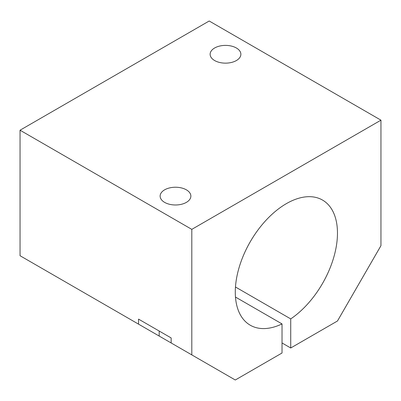 <?xml version="1.0" encoding="UTF-8"?>
<svg xmlns="http://www.w3.org/2000/svg" width="401" height="401" viewBox="0 0 401 401"><rect width="100%" height="100%" fill="white"/><g stroke="black" fill="none" stroke-linecap="round" stroke-linejoin="round"><path stroke-width="0.6" d="M171.152 342.965L235.287 379.998L282.028 353.01L282.028 323.923A72.255 41.714 -60 0 1 250.249 325.206A72.255 41.714 -60 0 1 250.249 241.773A72.255 41.714 -60 0 1 322.504 200.059A72.255 41.714 -60 0 1 334.369 255.161A72.255 41.714 -60 0 1 290.725 318.905L290.725 347.988L337.467 321L380.95 245.688L380.95 120.165L191.803 229.367L191.803 354.89L198.56 358.79L138.54 324.138L138.54 319.116L171.152 337.943L171.152 342.965M380.95 120.165L209.197 21.002L20.05 130.21L20.05 255.728L138.54 324.138M144.967 327.853L125.287 316.489L144.967 327.853M20.05 130.21L191.803 229.367M235.472 297.046L282.028 323.923M186.37 202.38A15.373 8.877 180 0 1 169.613 204.304A15.373 8.877 180 0 1 160.124 196.104A15.373 8.877 180 0 1 175.498 187.232A15.373 8.877 180 0 1 190.871 196.104A15.373 8.877 180 0 1 186.37 202.38M236.374 60.546A15.373 8.877 180 0 1 219.618 62.466A15.373 8.877 180 0 1 210.129 54.265A15.373 8.877 180 0 1 225.502 45.393A15.373 8.877 180 0 1 240.876 54.265A15.373 8.877 180 0 1 236.374 60.546M290.725 347.988L282.028 342.965M235.472 287.001L290.725 318.905M159.192 336.063L159.192 331.041"/></g></svg>
